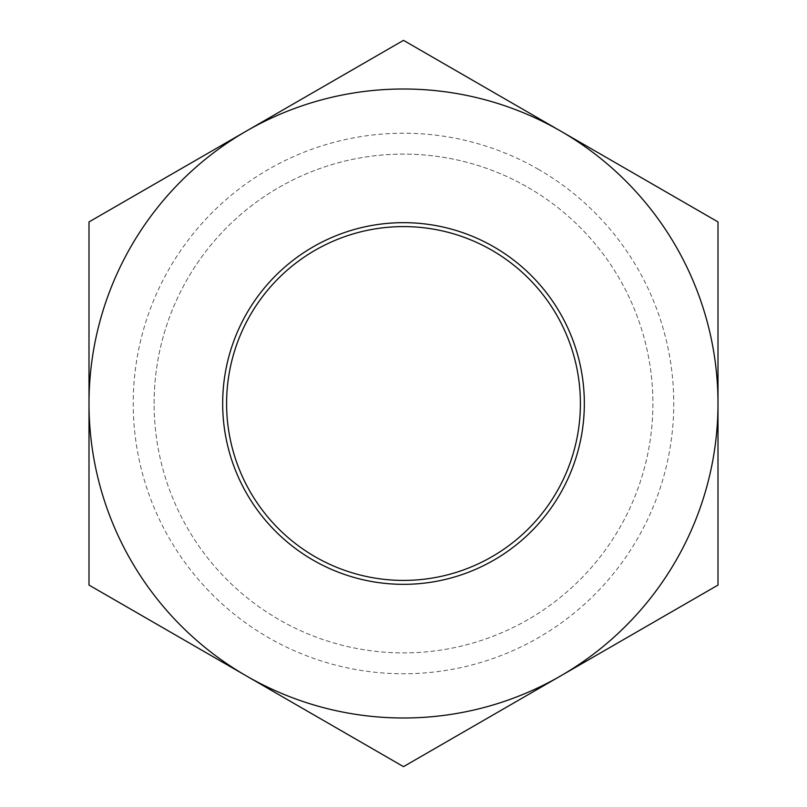 <?xml version="1.0" encoding="UTF-8"?>
<svg xmlns="http://www.w3.org/2000/svg" width="807" height="807" viewBox="0 0 807 807"><rect width="100%" height="100%" fill="white"/><g stroke="black" fill="none" stroke-linecap="round" stroke-linejoin="round"><path stroke-width="0.61" stroke-dasharray="4.04 3.03" d="M580.404 403.5A176.904 176.904 0 0 1 403.5 580.404A176.904 176.904 0 0 1 226.596 403.5A176.904 176.904 0 0 1 403.5 226.596A176.904 176.904 0 0 1 580.404 403.5M528.202 187.517A249.393 249.393 0 0 1 528.202 619.483A249.393 249.393 0 0 1 154.107 403.5A249.393 249.393 0 0 1 528.202 187.517M538.632 169.44A270.274 270.274 0 0 0 133.226 403.5A270.274 270.274 0 0 0 538.632 637.56A270.274 270.274 0 0 0 538.632 169.44M154.107 403.5A249.393 249.393 0 0 1 528.202 187.517A249.393 249.393 0 0 1 528.202 619.483A249.393 249.393 0 0 1 154.107 403.5M717.998 221.925L560.744 131.138A314.498 314.498 0 0 1 717.998 403.5L717.998 221.925M403.5 40.35L246.256 131.138A314.498 314.498 0 0 1 560.744 131.138L403.5 40.35M89.002 221.925L89.002 403.5A314.498 314.498 0 0 1 246.256 131.138L89.002 221.925M89.002 403.5L89.002 585.075L246.256 675.863A314.498 314.498 0 0 1 89.002 403.5M246.256 675.863L403.5 766.65L560.744 675.863A314.498 314.498 0 0 1 246.256 675.863M560.744 675.863L717.998 585.075L717.998 403.5A314.498 314.498 0 0 1 560.744 675.863"/><path stroke-width="1.21" d="M580.404 403.5A176.904 176.904 0 0 1 315.043 556.709A176.904 176.904 0 0 1 315.043 250.301A176.904 176.904 0 0 1 580.404 403.5M584.339 403.5A180.839 180.839 0 0 0 313.086 246.892A180.839 180.839 0 0 0 313.086 560.108A180.839 180.839 0 0 0 584.339 403.5M246.256 675.863A314.498 314.498 0 0 0 717.998 403.5A314.498 314.498 0 0 0 246.256 131.138A314.498 314.498 0 0 0 246.256 675.863L89.002 585.075L89.002 221.925L403.5 40.35L717.998 221.925L717.998 585.075L403.5 766.65L246.256 675.863"/></g></svg>
